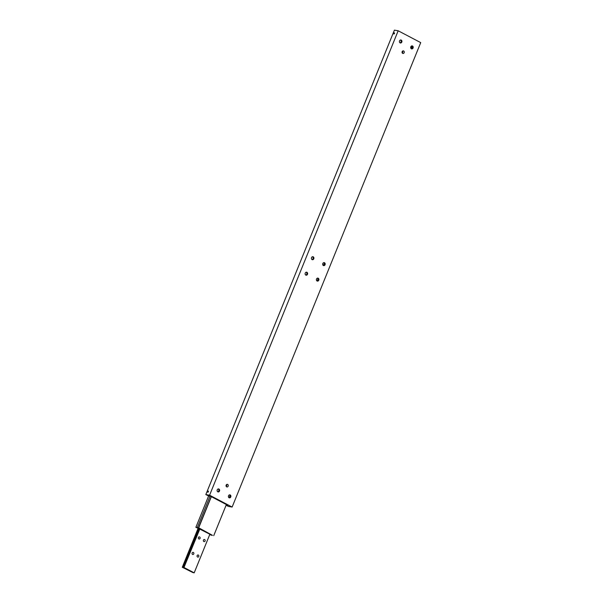 <?xml version="1.0" encoding="UTF-8"?>
<svg xmlns="http://www.w3.org/2000/svg" width="603" height="603" viewBox="0 0 603 603"><rect width="100%" height="100%" fill="white"/><g stroke="black" fill="none" stroke-linecap="round" stroke-linejoin="round"><path stroke-width="0.9" d="M208.932 495.907L210.839 496.405L227.866 505.344L226.14 505.11M411.193 48.677L412.173 46.258M208.404 491.709A0.701 0.384 117.7 0 1 207.628 491.573A0.701 0.384 117.7 0 1 208.404 491.709M226.231 486.485A1.349 1.116 99.6 0 0 226.555 484.556M228.153 486.176A1.349 1.116 -80.4 0 1 226.148 485.121A1.349 1.116 -80.4 0 1 228.153 486.176M402.246 53.026A1.349 1.116 99.6 0 0 402.57 51.089M402.156 51.654A1.349 1.116 -80.4 0 1 404.161 52.71A1.349 1.116 -80.4 0 1 402.156 51.654M400.053 42.851A1.523 1.251 99.6 0 0 400.535 39.994M401.794 42.074A1.523 1.251 -80.4 0 1 399.54 40.891A1.523 1.251 -80.4 0 1 401.794 42.074M411.321 48.76A1.523 1.251 99.6 0 0 411.804 45.911M413.07 47.991A1.523 1.251 -80.4 0 1 410.809 46.808A1.523 1.251 -80.4 0 1 413.07 47.991M229.027 497.709A1.523 1.251 99.6 0 0 229.502 494.852M228.514 495.756A1.523 1.251 -80.4 0 1 230.768 496.94A1.523 1.251 -80.4 0 1 228.514 495.756M217.751 491.792A1.523 1.251 99.6 0 0 218.233 488.943M217.246 489.84A1.523 1.251 -80.4 0 1 219.5 491.023A1.523 1.251 -80.4 0 1 217.246 489.84M312.045 259.584A1.523 1.251 99.6 0 0 312.527 256.727M313.786 258.808A1.523 1.251 -80.4 0 1 311.532 257.624A1.523 1.251 -80.4 0 1 313.786 258.808M305.759 275.058A1.523 1.251 99.6 0 0 306.241 272.209M307.5 274.29A1.523 1.251 -80.4 0 1 305.246 273.106A1.523 1.251 -80.4 0 1 307.5 274.29M317.027 280.975A1.523 1.251 99.6 0 0 317.51 278.119M316.522 279.023A1.523 1.251 -80.4 0 1 318.776 280.207A1.523 1.251 -80.4 0 1 316.522 279.023M323.314 265.493A1.523 1.251 99.6 0 0 323.796 262.644M322.809 263.541A1.523 1.251 -80.4 0 1 325.062 264.725A1.523 1.251 -80.4 0 1 322.809 263.541M393.699 33.338A0.701 0.384 117.7 0 1 394.475 33.474A0.701 0.384 117.7 0 1 393.699 33.338M411.962 46.024L410.975 48.451M398.176 30.783L394.4 30.15L205.819 494.581L209.588 495.214L398.176 30.783L420.721 42.617L232.132 507.048L228.356 506.407L226.095 505.224M208.864 496.073L205.819 494.581M209.588 495.214L232.132 507.048M212.384 535.283L198.704 527.798L211.336 496.668M211.254 496.623L198.447 527.934L197.294 527.557L210.017 496.231M210.741 534.454L209.821 534.492L209.995 534.062M197.829 528.115L210.666 534.635M197.294 527.557L195.869 527.324L197.799 528.183M212.324 535.449L209.723 534.59M195.869 527.324L208.578 496.028M324.331 263.307L323.457 265.456M318.045 278.782L317.17 280.938M230.037 495.515L229.163 497.671M226.366 504.56L213.726 535.683M193.133 572.601L194.189 572.85L209.95 534.039M184.767 565.132L184.45 564.355L185.264 563.895L184.699 565.109M199.721 528.665L183.945 567.596L183.086 567.408L198.937 528.371M193.789 553.863A1.123 0.927 -80.4 0 1 192.123 552.989A1.123 0.927 -80.4 0 1 193.789 553.863M200.075 538.381A1.123 0.927 -80.4 0 1 198.41 537.507A1.123 0.927 -80.4 0 1 200.075 538.381M198.802 556.494A1.123 0.927 -80.4 0 1 197.136 555.619A1.123 0.927 -80.4 0 1 198.802 556.494M205.088 541.012A1.123 0.927 -80.4 0 1 203.422 540.137A1.123 0.927 -80.4 0 1 205.088 541.012M185.264 563.895L185.204 564.476M193.103 572.669L182.279 567.272L198.161 528.168M182.279 567.272L183.086 567.408M183.93 567.551L199.932 528.778M184.171 567.589L194.189 572.85"/></g></svg>
